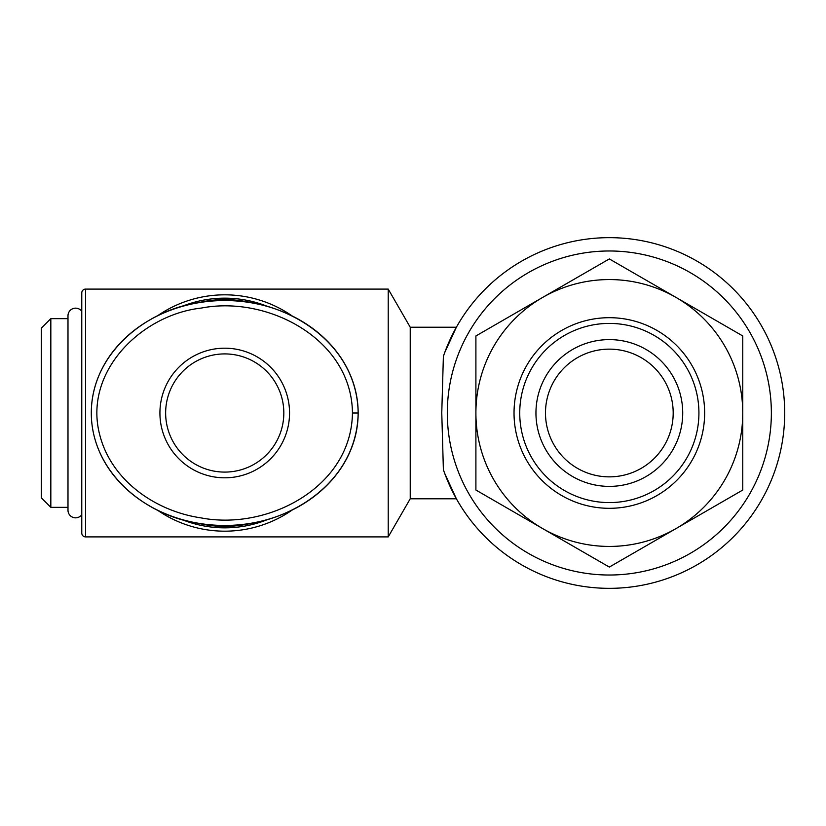 <?xml version="1.0" encoding="UTF-8"?>
<svg xmlns="http://www.w3.org/2000/svg" width="826" height="826" viewBox="0 0 826 826"><rect width="100%" height="100%" fill="white"/><g stroke="black" fill="none" stroke-linecap="round" stroke-linejoin="round"><path stroke-width="1.24" d="M251.847 523.126A113.42 113.42 0 0 1 197.476 523.095M197.466 302.915A113.42 113.42 0 0 1 251.858 302.874M91.304 413C91.387 472.596 145.934 516.426 200.16 523.539C269.276 536.848 356.791 492.079 358.164 413C357.1 334.458 269.276 289.028 200.439 302.419C146.398 309.389 91.221 353.373 91.304 413A133.43 112.46 0 0 0 224.734 525.46A133.43 112.46 0 0 0 358.164 413A133.43 112.46 0 0 0 224.734 300.54A133.43 112.46 0 0 0 91.304 413M224.734 353.91A59.09 59.09 0 0 1 283.824 413A59.09 59.09 0 0 1 224.734 472.09A59.09 59.09 0 0 1 165.644 413A59.09 59.09 0 0 1 224.734 353.91M224.734 477.81A64.81 64.81 0 0 0 289.544 413A64.81 64.81 0 0 0 224.734 348.19A64.81 64.81 0 0 0 159.924 413A64.81 64.81 0 0 0 224.734 477.81M292.218 315.986A118.18 118.18 0 0 0 157.26 315.976M157.384 510.107A118.18 118.18 0 0 0 292.239 510.003M267.965 519.399A114.845 114.845 0 0 1 181.534 519.409M181.483 306.611A114.845 114.845 0 0 1 267.903 306.58M85.584 536.9L85.584 289.1L388.22 289.1L388.22 536.9L85.584 536.9A3.81 3.81 0 0 1 81.774 533.09L81.774 514.701A7.62 7.62 0 0 1 67.99 510.21L67.99 315.79A7.62 7.62 0 0 1 81.774 311.299M85.584 289.1A3.81 3.81 0 0 0 81.774 292.91L81.774 533.09M67.99 507.35L50.83 507.35L50.83 318.65L67.99 318.65M50.83 318.65L41.3 328.18L41.3 497.82L50.83 507.35M388.22 536.9L410.233 498.78L410.233 327.22L388.22 289.1M443.645 355.562L443.386 356.305A175.37 175.37 0 0 1 784.7 413A175.37 175.37 0 0 1 443.386 469.695L443.645 470.438M444.749 352.454L443.386 356.305L441.765 413L443.386 469.695L444.749 473.546M771.36 413A162.02 162.02 0 0 0 609.33 250.98A162.02 162.02 0 0 0 447.31 413A162.02 162.02 0 0 0 609.33 575.02A162.02 162.02 0 0 0 771.36 413M444.687 352.619L456.375 327.22L410.233 327.22M444.687 473.381L456.375 498.78L410.233 498.78M609.33 339.61A73.39 73.39 0 0 0 535.95 413A73.39 73.39 0 0 0 609.33 486.39A73.39 73.39 0 0 0 682.72 413A73.39 73.39 0 0 0 609.33 339.61M609.33 476.86A63.86 63.86 0 0 1 545.48 413A63.86 63.86 0 0 1 609.33 349.14A63.86 63.86 0 0 1 673.19 413A63.86 63.86 0 0 1 609.33 476.86M609.33 317.69A95.31 95.31 0 0 0 514.03 413A95.31 95.31 0 0 0 609.33 508.31A95.31 95.31 0 0 0 704.64 413A95.31 95.31 0 0 0 609.33 317.69M609.33 502.59A89.59 89.59 0 0 1 519.74 413A89.59 89.59 0 0 1 609.33 323.41A89.59 89.59 0 0 1 698.92 413A89.59 89.59 0 0 1 609.33 502.59M609.33 567.07L542.62 528.557A133.43 133.43 0 0 0 676.05 528.557L609.33 567.07M475.9 490.035L475.9 413A133.43 133.43 0 0 0 542.62 528.557L475.9 490.035M475.9 335.965L542.62 297.443A133.43 133.43 0 0 0 475.9 413L475.9 335.965M542.62 297.443L609.33 258.93L676.05 297.443A133.43 133.43 0 0 0 542.62 297.443M676.05 297.443L742.76 335.965L742.76 413A133.43 133.43 0 0 0 676.05 297.443M742.76 413L742.76 490.035L676.05 528.557A133.43 133.43 0 0 0 742.76 413M352.444 413C351.504 487.144 267.923 530.788 201.048 517.892C155.68 511.242 111.324 480.732 99.698 434.713C83.168 371.669 141.659 314.603 201.327 308.067C267.913 295.109 351.804 339.352 352.444 413L358.164 413"/></g></svg>
